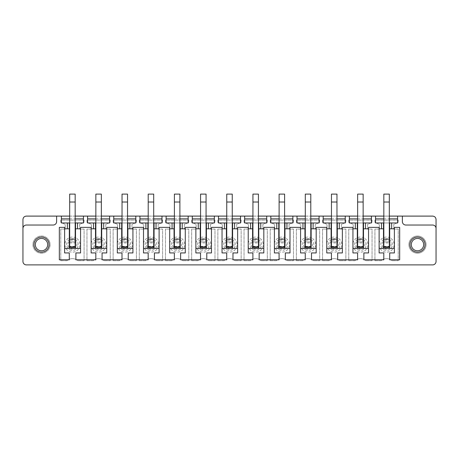 <?xml version="1.0" encoding="UTF-8"?>
<svg xmlns="http://www.w3.org/2000/svg" width="459" height="459" viewBox="0 0 459 459"><rect width="100%" height="100%" fill="white"/><g stroke="black" fill="none" stroke-linecap="round" stroke-linejoin="round"><path stroke-width="0.34" stroke-dasharray="2.29 1.72" d="M432.613 216.103A3.437 3.437 0 0 1 436.05 219.534L436.05 261.452A3.437 3.437 0 0 1 432.613 264.889L26.387 264.889A3.437 3.437 0 0 1 22.95 261.452L22.95 219.534A3.437 3.437 0 0 1 26.387 216.103L432.613 216.103M49.038 240.499A8.589 8.589 0 0 1 45.619 252.152A8.589 8.589 0 0 1 33.966 248.732A8.589 8.589 0 0 1 37.386 237.079A8.589 8.589 0 0 1 49.038 240.499A8.589 8.589 0 0 0 37.386 237.079A8.589 8.589 0 0 0 33.966 248.732A8.589 8.589 0 0 0 45.619 252.152A8.589 8.589 0 0 0 49.038 240.499M425.034 248.732A8.589 8.589 0 0 1 413.381 252.152A8.589 8.589 0 0 1 409.962 240.499A8.589 8.589 0 0 1 421.614 237.079A8.589 8.589 0 0 1 425.034 248.732A8.589 8.589 0 0 1 413.381 252.152A8.589 8.589 0 0 1 409.962 240.499A8.589 8.589 0 0 1 421.614 237.079A8.589 8.589 0 0 1 425.034 248.732M381.125 260.695A8.245 8.245 0 0 1 392.032 260.695A8.245 8.245 0 0 0 381.125 260.695L374.928 260.695L374.928 229.087L379.398 229.087L379.398 224.434L374.928 222.357L374.928 220.154L398.223 220.154L398.223 222.357L393.759 224.434L393.759 229.087L398.223 229.087L398.223 260.695L392.032 260.695L398.223 260.695L398.223 229.087L393.759 229.087L393.759 224.434L398.223 222.357L398.223 220.154L374.928 220.154L374.928 222.357L379.398 224.434L379.398 229.087L374.928 229.087L374.928 260.695L381.125 260.695M354.945 260.695A8.245 8.245 0 0 1 365.852 260.695A8.245 8.245 0 0 0 354.945 260.695L348.748 260.695L348.748 229.087L353.218 229.087L353.218 224.434L348.748 222.357L348.748 220.154L372.042 220.154L372.042 222.357L367.579 224.434L367.579 229.087L372.042 229.087L372.042 260.695L365.852 260.695L372.042 260.695L372.042 229.087L367.579 229.087L367.579 224.434L372.042 222.357L372.042 220.154L348.748 220.154L348.748 222.357L353.218 224.434L353.218 229.087L348.748 229.087L348.748 260.695L354.945 260.695M328.764 260.695A8.245 8.245 0 0 1 339.671 260.695A8.245 8.245 0 0 0 328.764 260.695L322.574 260.695L322.574 229.087L327.037 229.087L327.037 224.434L322.574 222.357L322.574 220.154L345.862 220.154L345.862 222.357L341.398 224.434L341.398 229.087L345.862 229.087L345.862 260.695L339.671 260.695L345.862 260.695L345.862 229.087L341.398 229.087L341.398 224.434L345.862 222.357L345.862 220.154L322.574 220.154L322.574 222.357L327.037 224.434L327.037 229.087L322.574 229.087L322.574 260.695L328.764 260.695M302.584 260.695A8.245 8.245 0 0 1 313.491 260.695A8.245 8.245 0 0 0 302.584 260.695L296.394 260.695L296.394 229.087L300.857 229.087L300.857 224.434L296.394 222.357L296.394 220.154L319.688 220.154L319.688 222.357L315.218 224.434L315.218 229.087L319.688 229.087L319.688 260.695L313.491 260.695L319.688 260.695L319.688 229.087L315.218 229.087L315.218 224.434L319.688 222.357L319.688 220.154L296.394 220.154L296.394 222.357L300.857 224.434L300.857 229.087L296.394 229.087L296.394 260.695L302.584 260.695M276.404 260.695A8.245 8.245 0 0 1 287.311 260.695A8.245 8.245 0 0 0 276.404 260.695L270.213 260.695L270.213 229.087L274.677 229.087L274.677 224.434L270.213 222.357L270.213 220.154L293.508 220.154L293.508 222.357L289.038 224.434L289.038 229.087L293.508 229.087L293.508 260.695L287.311 260.695L293.508 260.695L293.508 229.087L289.038 229.087L289.038 224.434L293.508 222.357L293.508 220.154L270.213 220.154L270.213 222.357L274.677 224.434L274.677 229.087L270.213 229.087L270.213 260.695L276.404 260.695M250.224 260.695A8.245 8.245 0 0 1 261.131 260.695A8.245 8.245 0 0 0 250.224 260.695L244.033 260.695L244.033 229.087L248.497 229.087L248.497 224.434L244.033 222.357L244.033 220.154L267.327 220.154L267.327 222.357L262.858 224.434L262.858 229.087L267.327 229.087L267.327 260.695L261.131 260.695L267.327 260.695L267.327 229.087L262.858 229.087L262.858 224.434L267.327 222.357L267.327 220.154L244.033 220.154L244.033 222.357L248.497 224.434L248.497 229.087L244.033 229.087L244.033 260.695L250.224 260.695M224.044 260.695A8.245 8.245 0 0 1 234.956 260.695A8.245 8.245 0 0 0 224.044 260.695L217.853 260.695L217.853 229.087L222.322 229.087L222.322 224.434L217.853 222.357L217.853 220.154L241.147 220.154L241.147 222.357L236.678 224.434L236.678 229.087L241.147 229.087L241.147 260.695L234.956 260.695L241.147 260.695L241.147 229.087L236.678 229.087L236.678 224.434L241.147 222.357L241.147 220.154L217.853 220.154L217.853 222.357L222.322 224.434L222.322 229.087L217.853 229.087L217.853 260.695L224.044 260.695M197.869 260.695A8.245 8.245 0 0 1 208.776 260.695A8.245 8.245 0 0 0 197.869 260.695L191.673 260.695L191.673 229.087L196.142 229.087L196.142 224.434L191.673 222.357L191.673 220.154L214.967 220.154L214.967 222.357L210.503 224.434L210.503 229.087L214.967 229.087L214.967 260.695L208.776 260.695L214.967 260.695L214.967 229.087L210.503 229.087L210.503 224.434L214.967 222.357L214.967 220.154L191.673 220.154L191.673 222.357L196.142 224.434L196.142 229.087L191.673 229.087L191.673 260.695L197.869 260.695M171.689 260.695A8.245 8.245 0 0 1 182.596 260.695A8.245 8.245 0 0 0 171.689 260.695L165.492 260.695L165.492 229.087L169.962 229.087L169.962 224.434L165.492 222.357L165.492 220.154L188.787 220.154L188.787 222.357L184.323 224.434L184.323 229.087L188.787 229.087L188.787 260.695L182.596 260.695L188.787 260.695L188.787 229.087L184.323 229.087L184.323 224.434L188.787 222.357L188.787 220.154L165.492 220.154L165.492 222.357L169.962 224.434L169.962 229.087L165.492 229.087L165.492 260.695L171.689 260.695M145.509 260.695A8.245 8.245 0 0 1 156.416 260.695A8.245 8.245 0 0 0 145.509 260.695L139.312 260.695L139.312 229.087L143.782 229.087L143.782 224.434L139.312 222.357L139.312 220.154L162.606 220.154L162.606 222.357L158.143 224.434L158.143 229.087L162.606 229.087L162.606 260.695L156.416 260.695L162.606 260.695L162.606 229.087L158.143 229.087L158.143 224.434L162.606 222.357L162.606 220.154L139.312 220.154L139.312 222.357L143.782 224.434L143.782 229.087L139.312 229.087L139.312 260.695L145.509 260.695M119.329 260.695A8.245 8.245 0 0 1 130.236 260.695A8.245 8.245 0 0 0 119.329 260.695L113.138 260.695L113.138 229.087L117.602 229.087L117.602 224.434L113.138 222.357L113.138 220.154L136.426 220.154L136.426 222.357L131.963 224.434L131.963 229.087L136.426 229.087L136.426 260.695L130.236 260.695L136.426 260.695L136.426 229.087L131.963 229.087L131.963 224.434L136.426 222.357L136.426 220.154L113.138 220.154L113.138 222.357L117.602 224.434L117.602 229.087L113.138 229.087L113.138 260.695L119.329 260.695M93.148 260.695A8.245 8.245 0 0 1 104.055 260.695A8.245 8.245 0 0 0 93.148 260.695L86.958 260.695L86.958 229.087L91.421 229.087L91.421 224.434L86.958 222.357L86.958 220.154L110.252 220.154L110.252 222.357L105.782 224.434L105.782 229.087L110.252 229.087L110.252 260.695L104.055 260.695L110.252 260.695L110.252 229.087L105.782 229.087L105.782 224.434L110.252 222.357L110.252 220.154L86.958 220.154L86.958 222.357L91.421 224.434L91.421 229.087L86.958 229.087L86.958 260.695L93.148 260.695M66.968 260.695A8.245 8.245 0 0 1 77.875 260.695A8.245 8.245 0 0 0 66.968 260.695L60.777 260.695L60.777 229.087L65.241 229.087L65.241 224.434L60.777 222.357L60.777 220.154L84.072 220.154L84.072 222.357L79.602 224.434L79.602 229.087L84.072 229.087L84.072 260.695L77.875 260.695L84.072 260.695L84.072 229.087L79.602 229.087L79.602 224.434L84.072 222.357L84.072 220.154L60.777 220.154L60.777 222.357L65.241 224.434L65.241 229.087L60.777 229.087L60.777 260.695L66.968 260.695M95.856 216.103L101.353 216.103M122.031 216.103L127.533 216.103M148.211 216.103L153.708 216.103M174.391 216.103L179.888 216.103M200.572 216.103L206.068 216.103M226.752 216.103L232.248 216.103M252.932 216.103L258.428 216.103M279.112 216.103L284.609 216.103M305.292 216.103L310.789 216.103M331.467 216.103L336.969 216.103M357.647 216.103L363.144 216.103M383.827 216.103L389.324 216.103M69.676 216.103L75.173 216.103M56.618 216.103L56.618 221.594A3.437 3.437 0 0 1 53.181 225.03L26.387 225.03A3.437 3.437 0 0 0 22.95 228.404M402.382 216.103L402.382 221.594A3.437 3.437 0 0 0 405.819 225.03L432.613 225.03A3.437 3.437 0 0 1 436.05 228.404M80.566 252.932L75.896 252.932L75.896 259.8L95.822 259.8L95.822 252.932L91.146 252.932L91.146 227.371L80.566 227.371L80.566 252.932M75.517 222.971L75.517 248.462L80.566 248.462M69.676 222.971L75.173 222.971M69.332 222.971L69.332 248.462L64.621 248.462M83.452 216.103L83.452 222.971L61.397 222.971L61.397 216.103M69.676 218.851L75.173 218.851M76.045 237.986A7.556 7.556 0 0 0 65.792 240.992A7.556 7.556 0 0 0 68.798 251.251A7.556 7.556 0 0 0 79.057 248.239A7.556 7.556 0 0 0 76.045 237.986M101.697 222.971L101.697 248.462L95.512 248.462L95.512 222.971M95.856 222.971L101.353 222.971M95.856 242.897L95.856 241.87L101.353 241.87L95.856 241.87L95.856 247.367L95.856 242.897L101.353 242.897L101.353 241.87L95.856 241.87L101.353 241.87L101.353 246.896M95.856 246.334L101.353 246.334L101.353 247.367L95.856 247.367L101.353 247.367L101.353 202.017L95.856 202.017L95.856 246.896M109.632 216.103L109.632 222.971L87.571 222.971L87.571 216.103M95.856 218.851L101.353 218.851M102.225 237.986A7.556 7.556 0 0 0 91.972 240.992A7.556 7.556 0 0 0 94.979 251.251A7.556 7.556 0 0 0 105.237 248.239A7.556 7.556 0 0 0 102.225 237.986M127.877 222.971L127.877 248.462L121.692 248.462L121.692 222.971M122.031 222.971L127.533 222.971M122.031 242.897L122.031 241.87L127.533 241.87L122.031 241.87L122.031 247.367L122.031 242.897L127.533 242.897L127.533 241.87L122.031 241.87L127.533 241.87L127.533 246.896M122.031 246.334L127.533 246.334L127.533 247.367L122.031 247.367L127.533 247.367L127.533 202.017L122.031 202.017L122.031 246.896M135.812 216.103L135.812 222.971L113.752 222.971L113.752 216.103M122.031 218.851L127.533 218.851M128.405 237.986A7.556 7.556 0 0 0 118.147 240.992A7.556 7.556 0 0 0 121.159 251.251A7.556 7.556 0 0 0 131.417 248.239A7.556 7.556 0 0 0 128.405 237.986M154.058 222.971L154.058 248.462L147.873 248.462L147.873 222.971M148.211 222.971L153.708 222.971M148.211 242.897L148.211 241.87L153.708 241.87L148.211 241.87L148.211 247.367L148.211 242.897L153.708 242.897L153.708 241.87L148.211 241.87L153.708 241.87L153.708 246.896M148.211 246.334L153.708 246.334L153.708 247.367L148.211 247.367L153.708 247.367L153.708 202.017L148.211 202.017L148.211 246.896M161.993 216.103L161.993 222.971L139.932 222.971L139.932 216.103M148.211 218.851L153.708 218.851M154.585 237.986A7.556 7.556 0 0 0 144.327 240.992A7.556 7.556 0 0 0 147.339 251.251A7.556 7.556 0 0 0 157.592 248.239A7.556 7.556 0 0 0 154.585 237.986M180.238 222.971L180.238 248.462L174.053 248.462L174.053 222.971M174.391 222.971L179.888 222.971M174.391 242.897L174.391 241.87L179.888 241.87L174.391 241.87L174.391 247.367L174.391 242.897L179.888 242.897L179.888 241.87L174.391 241.87L179.888 241.87L179.888 246.896M174.391 246.334L179.888 246.334L179.888 247.367L174.391 247.367L179.888 247.367L179.888 202.017L174.391 202.017L174.391 246.896M188.167 216.103L188.167 222.971L166.112 222.971L166.112 216.103M174.391 218.851L179.888 218.851M180.766 237.986A7.556 7.556 0 0 0 170.507 240.992A7.556 7.556 0 0 0 173.519 251.251A7.556 7.556 0 0 0 183.772 248.239A7.556 7.556 0 0 0 180.766 237.986M206.412 222.971L206.412 248.462L200.233 248.462L200.233 222.971M200.572 222.971L206.068 222.971M200.572 242.897L200.572 241.87L206.068 241.87L200.572 241.87L200.572 247.367L200.572 242.897L206.068 242.897L206.068 241.87L200.572 241.87L206.068 241.87L206.068 246.896M200.572 246.334L206.068 246.334L206.068 247.367L200.572 247.367L206.068 247.367L206.068 202.017L200.572 202.017L200.572 246.896M214.347 216.103L214.347 222.971L192.292 222.971L192.292 216.103M200.572 218.851L206.068 218.851M206.946 237.986A7.556 7.556 0 0 0 196.687 240.992A7.556 7.556 0 0 0 199.699 251.251A7.556 7.556 0 0 0 209.952 248.239A7.556 7.556 0 0 0 206.946 237.986M232.593 222.971L232.593 248.462L226.407 248.462L226.407 222.971M226.752 222.971L232.248 222.971M226.752 242.897L226.752 241.87L232.248 241.87L226.752 241.87L226.752 247.367L226.752 242.897L232.248 242.897L232.248 241.87L226.752 241.87L232.248 241.87L232.248 246.896M226.752 246.334L232.248 246.334L232.248 247.367L226.752 247.367L232.248 247.367L232.248 202.017L226.752 202.017L226.752 246.896M240.527 216.103L240.527 222.971L218.473 222.971L218.473 216.103M226.752 218.851L232.248 218.851M233.126 237.986A7.556 7.556 0 0 0 222.867 240.992A7.556 7.556 0 0 0 225.874 251.251A7.556 7.556 0 0 0 236.133 248.239A7.556 7.556 0 0 0 233.126 237.986M258.773 222.971L258.773 248.462L252.588 248.462L252.588 222.971M252.932 222.971L258.428 222.971M252.932 242.897L252.932 241.87L258.428 241.87L252.932 241.87L252.932 247.367L252.932 242.897L258.428 242.897L258.428 241.87L252.932 241.87L258.428 241.87L258.428 246.896M252.932 246.334L258.428 246.334L258.428 247.367L252.932 247.367L258.428 247.367L258.428 202.017L252.932 202.017L252.932 246.896M266.708 216.103L266.708 222.971L244.653 222.971L244.653 216.103M252.932 218.851L258.428 218.851M259.301 237.986A7.556 7.556 0 0 0 249.048 240.992A7.556 7.556 0 0 0 252.054 251.251A7.556 7.556 0 0 0 262.313 248.239A7.556 7.556 0 0 0 259.301 237.986M284.953 222.971L284.953 248.462L278.768 248.462L278.768 222.971M279.112 222.971L284.609 222.971M279.112 242.897L279.112 241.87L284.609 241.87L279.112 241.87L279.112 247.367L279.112 242.897L284.609 242.897L284.609 241.87L279.112 241.87L284.609 241.87L284.609 246.896M279.112 246.334L284.609 246.334L284.609 247.367L279.112 247.367L284.609 247.367L284.609 202.017L279.112 202.017L279.112 246.896M292.888 216.103L292.888 222.971L270.833 222.971L270.833 216.103M279.112 218.851L284.609 218.851M285.481 237.986A7.556 7.556 0 0 0 275.228 240.992A7.556 7.556 0 0 0 278.234 251.251A7.556 7.556 0 0 0 288.493 248.239A7.556 7.556 0 0 0 285.481 237.986M311.133 222.971L311.133 248.462L304.948 248.462L304.948 222.971M305.292 222.971L310.789 222.971M305.292 242.897L305.292 241.87L310.789 241.87L305.292 241.87L305.292 247.367L305.292 242.897L310.789 242.897L310.789 241.87L305.292 241.87L310.789 241.87L310.789 246.896M305.292 246.334L310.789 246.334L310.789 247.367L305.292 247.367L310.789 247.367L310.789 202.017L305.292 202.017L305.292 246.896M319.068 216.103L319.068 222.971L297.007 222.971L297.007 216.103M305.292 218.851L310.789 218.851M311.661 237.986A7.556 7.556 0 0 0 301.408 240.992A7.556 7.556 0 0 0 304.415 251.251A7.556 7.556 0 0 0 314.673 248.239A7.556 7.556 0 0 0 311.661 237.986M337.313 222.971L337.313 248.462L331.128 248.462L331.128 222.971M331.467 222.971L336.969 222.971M331.467 242.897L331.467 241.87L336.969 241.87L331.467 241.87L331.467 247.367L331.467 242.897L336.969 242.897L336.969 241.87L331.467 241.87L336.969 241.87L336.969 246.896M331.467 246.334L336.969 246.334L336.969 247.367L331.467 247.367L336.969 247.367L336.969 202.017L331.467 202.017L331.467 246.896M345.248 216.103L345.248 222.971L323.188 222.971L323.188 216.103M331.467 218.851L336.969 218.851M337.841 237.986A7.556 7.556 0 0 0 327.583 240.992A7.556 7.556 0 0 0 330.595 251.251A7.556 7.556 0 0 0 340.853 248.239A7.556 7.556 0 0 0 337.841 237.986M363.494 222.971L363.494 248.462L357.309 248.462L357.309 222.971M357.647 222.971L363.144 222.971M357.647 242.897L357.647 241.87L363.144 241.87L357.647 241.87L357.647 247.367L357.647 242.897L363.144 242.897L363.144 241.87L357.647 241.87L363.144 241.87L363.144 246.896M357.647 246.334L363.144 246.334L363.144 247.367L357.647 247.367L363.144 247.367L363.144 202.017L357.647 202.017L357.647 246.896M371.429 216.103L371.429 222.971L349.368 222.971L349.368 216.103M357.647 218.851L363.144 218.851M364.021 237.986A7.556 7.556 0 0 0 353.763 240.992A7.556 7.556 0 0 0 356.775 251.251A7.556 7.556 0 0 0 367.028 248.239A7.556 7.556 0 0 0 364.021 237.986M389.674 222.971L389.674 248.462L383.489 248.462L383.489 222.971M383.827 222.971L389.324 222.971M383.827 242.897L383.827 241.87L389.324 241.87L383.827 241.87L383.827 247.367L383.827 242.897L389.324 242.897L389.324 241.87L383.827 241.87L389.324 241.87L389.324 246.896M383.827 246.334L389.324 246.334L389.324 247.367L383.827 247.367L389.324 247.367L389.324 202.017L383.827 202.017L383.827 246.896M397.603 216.103L397.603 222.971L375.548 222.971L375.548 216.103M383.827 218.851L389.324 218.851M390.202 237.986A7.556 7.556 0 0 0 379.943 240.992A7.556 7.556 0 0 0 382.955 251.251A7.556 7.556 0 0 0 393.208 248.239A7.556 7.556 0 0 0 390.202 237.986M106.746 252.932L102.07 252.932L102.07 259.8L121.996 259.8L121.996 252.932L117.326 252.932L117.326 227.371L106.746 227.371L106.746 252.932M132.926 252.932L128.25 252.932L128.25 259.8L148.177 259.8L148.177 252.932L143.506 252.932L143.506 227.371L132.926 227.371L132.926 252.932M159.107 227.371L159.107 252.932L154.431 252.932L154.431 259.8L174.357 259.8L174.357 252.932L169.687 252.932L169.687 227.371M185.281 227.371L185.281 252.932L180.611 252.932L180.611 259.8L200.537 259.8L200.537 252.932L195.867 252.932L195.867 227.371M211.461 227.371L211.461 252.932L206.791 252.932L206.791 259.8L226.717 259.8L226.717 252.932L222.047 252.932L222.047 227.371M237.642 227.371L237.642 252.932L232.971 252.932L232.971 259.8L252.898 259.8L252.898 252.932L248.221 252.932L248.221 227.371M263.822 227.371L263.822 252.932L259.151 252.932L259.151 259.8L279.078 259.8L279.078 252.932L274.402 252.932L274.402 227.371M290.002 227.371L290.002 252.932L285.332 252.932L285.332 259.8L305.258 259.8L305.258 252.932L300.582 252.932L300.582 227.371M316.182 227.371L316.182 252.932L311.506 252.932L311.506 259.8L331.432 259.8L331.432 252.932L326.762 252.932L326.762 227.371M342.362 227.371L342.362 252.932L337.686 252.932L337.686 259.8L357.613 259.8L357.613 252.932L352.942 252.932L352.942 227.371M368.543 227.371L368.543 252.932L363.867 252.932L363.867 259.8L383.793 259.8L383.793 252.932L379.123 252.932L379.123 227.371M46.927 241.652A6.185 6.185 0 0 0 38.539 239.191A6.185 6.185 0 0 0 36.077 247.579A6.185 6.185 0 0 0 44.466 250.046A6.185 6.185 0 0 0 46.927 241.652M412.073 241.652A6.185 6.185 0 0 0 414.534 250.046A6.185 6.185 0 0 0 422.923 247.579A6.185 6.185 0 0 0 420.461 239.191A6.185 6.185 0 0 0 412.073 241.652M363.494 228.811L368.543 228.811M363.494 248.462L368.543 248.462M352.942 248.462L357.309 248.462M352.942 228.811L357.309 228.811M75.517 228.811L80.566 228.811M337.313 228.811L342.362 228.811M337.313 248.462L342.362 248.462M127.877 228.811L132.926 228.811M127.877 248.462L132.926 248.462M326.762 228.811L331.128 228.811M326.762 248.462L331.128 248.462M143.506 228.811L147.873 228.811M143.506 248.462L147.873 248.462M311.133 228.811L316.182 228.811M311.133 248.462L316.182 248.462M389.674 228.811L394.379 228.811M389.674 248.462L394.379 248.462M300.582 228.811L304.948 228.811M300.582 248.462L304.948 248.462M284.953 228.811L290.002 228.811M284.953 248.462L290.002 248.462M274.402 228.811L278.768 228.811M274.402 248.462L278.768 248.462M154.058 248.462L159.107 248.462M154.058 228.811L159.107 228.811M258.773 228.811L263.822 228.811M258.773 248.462L263.822 248.462M101.697 228.811L106.746 228.811M101.697 248.462L106.746 248.462M248.221 228.811L252.588 228.811M248.221 248.462L252.588 248.462M232.593 228.811L237.642 228.811M232.593 248.462L237.642 248.462M117.326 228.811L121.692 228.811M117.326 248.462L121.692 248.462M222.047 228.811L226.407 228.811M222.047 248.462L226.407 248.462M379.123 228.811L383.489 228.811M379.123 248.462L383.489 248.462M206.412 228.811L211.461 228.811M206.412 248.462L211.461 248.462M169.687 228.811L174.053 228.811M169.687 248.462L174.053 248.462M195.867 228.811L200.233 228.811M195.867 248.462L200.233 248.462M91.146 228.811L95.512 228.811M91.146 248.462L95.512 248.462M180.238 228.811L185.281 228.811M180.238 248.462L185.281 248.462M64.621 228.811L69.332 228.811M75.517 248.462L69.332 248.462M69.298 259.8L69.298 252.932L64.621 252.932L64.621 227.371L59.331 227.371L59.331 259.8L69.298 259.8M75.173 247.367L69.676 247.367L75.173 247.367L75.173 241.87L75.173 247.367M69.676 246.334L69.676 241.87L75.173 241.87L69.676 241.87L75.173 241.87L69.676 241.87L69.676 247.367L69.676 246.334L75.173 246.334M75.173 246.896L75.173 202.017L69.676 202.017L69.676 246.896M389.702 259.8L389.702 252.932L394.379 252.932L394.379 227.371L399.669 227.371L399.669 259.8L389.702 259.8M69.676 242.897L75.173 242.897M69.676 202.017L69.676 194.111L75.173 194.111L75.173 202.017M101.353 246.334L101.353 242.897M95.856 202.017L95.856 194.111L101.353 194.111L101.353 202.017M127.533 246.334L127.533 242.897M122.031 202.017L122.031 194.111L127.533 194.111L127.533 202.017M153.708 246.334L153.708 242.897M148.211 202.017L148.211 194.111L153.708 194.111L153.708 202.017M179.888 246.334L179.888 242.897M174.391 202.017L174.391 194.111L179.888 194.111L179.888 202.017M206.068 246.334L206.068 242.897M200.572 202.017L200.572 194.111L206.068 194.111L206.068 202.017M232.248 246.334L232.248 242.897M226.752 202.017L226.752 194.111L232.248 194.111L232.248 202.017M258.428 246.334L258.428 242.897M252.932 202.017L252.932 194.111L258.428 194.111L258.428 202.017M284.609 246.334L284.609 242.897M279.112 202.017L279.112 194.111L284.609 194.111L284.609 202.017M310.789 246.334L310.789 242.897M305.292 202.017L305.292 194.111L310.789 194.111L310.789 202.017M336.969 246.334L336.969 242.897M331.467 202.017L331.467 194.111L336.969 194.111L336.969 202.017M363.144 246.334L363.144 242.897M357.647 202.017L357.647 194.111L363.144 194.111L363.144 202.017M389.324 246.334L389.324 242.897M383.827 202.017L383.827 194.111L389.324 194.111L389.324 202.017M69.63 249.725A5.818 5.818 0 0 0 77.531 247.407A5.818 5.818 0 0 0 75.213 239.506A5.818 5.818 0 0 0 67.312 241.824A5.818 5.818 0 0 0 69.63 249.725M74.593 240.648A4.527 4.527 0 0 1 76.395 246.787A4.527 4.527 0 0 1 70.256 248.589A4.527 4.527 0 0 1 68.454 242.45A4.527 4.527 0 0 1 74.593 240.648M95.811 249.725A5.818 5.818 0 0 0 103.711 247.407A5.818 5.818 0 0 0 101.393 239.506A5.818 5.818 0 0 0 93.493 241.824A5.818 5.818 0 0 0 95.811 249.725M100.773 240.648A4.527 4.527 0 0 1 102.575 246.787A4.527 4.527 0 0 1 96.436 248.589A4.527 4.527 0 0 1 94.634 242.45A4.527 4.527 0 0 1 100.773 240.648M121.991 249.725A5.818 5.818 0 0 0 129.891 247.407A5.818 5.818 0 0 0 127.573 239.506A5.818 5.818 0 0 0 119.673 241.824A5.818 5.818 0 0 0 121.991 249.725M126.954 240.648A4.527 4.527 0 0 1 128.755 246.787A4.527 4.527 0 0 1 122.61 248.589A4.527 4.527 0 0 1 120.809 242.45A4.527 4.527 0 0 1 126.954 240.648M148.171 249.725A5.818 5.818 0 0 0 156.071 247.407A5.818 5.818 0 0 0 153.754 239.506A5.818 5.818 0 0 0 145.853 241.824A5.818 5.818 0 0 0 148.171 249.725M153.128 240.648A4.527 4.527 0 0 1 154.93 246.787A4.527 4.527 0 0 1 148.791 248.589A4.527 4.527 0 0 1 146.989 242.45A4.527 4.527 0 0 1 153.128 240.648M174.351 249.725A5.818 5.818 0 0 0 182.252 247.407A5.818 5.818 0 0 0 179.934 239.506A5.818 5.818 0 0 0 172.033 241.824A5.818 5.818 0 0 0 174.351 249.725M179.308 240.648A4.527 4.527 0 0 1 181.11 246.787A4.527 4.527 0 0 1 174.971 248.589A4.527 4.527 0 0 1 173.169 242.45A4.527 4.527 0 0 1 179.308 240.648M200.531 249.725A5.818 5.818 0 0 0 208.426 247.407A5.818 5.818 0 0 0 206.108 239.506A5.818 5.818 0 0 0 198.213 241.824A5.818 5.818 0 0 0 200.531 249.725M205.489 240.648A4.527 4.527 0 0 1 207.29 246.787A4.527 4.527 0 0 1 201.151 248.589A4.527 4.527 0 0 1 199.349 242.45A4.527 4.527 0 0 1 205.489 240.648M226.712 249.725A5.818 5.818 0 0 0 234.606 247.407A5.818 5.818 0 0 0 232.288 239.506A5.818 5.818 0 0 0 224.394 241.824A5.818 5.818 0 0 0 226.712 249.725M231.669 240.648A4.527 4.527 0 0 1 233.47 246.787A4.527 4.527 0 0 1 227.331 248.589A4.527 4.527 0 0 1 225.53 242.45A4.527 4.527 0 0 1 231.669 240.648M252.892 249.725A5.818 5.818 0 0 0 260.787 247.407A5.818 5.818 0 0 0 258.469 239.506A5.818 5.818 0 0 0 250.574 241.824A5.818 5.818 0 0 0 252.892 249.725M257.849 240.648A4.527 4.527 0 0 1 259.651 246.787A4.527 4.527 0 0 1 253.511 248.589A4.527 4.527 0 0 1 251.71 242.45A4.527 4.527 0 0 1 257.849 240.648M279.066 249.725A5.818 5.818 0 0 0 286.967 247.407A5.818 5.818 0 0 0 284.649 239.506A5.818 5.818 0 0 0 276.748 241.824A5.818 5.818 0 0 0 279.066 249.725M284.029 240.648A4.527 4.527 0 0 1 285.831 246.787A4.527 4.527 0 0 1 279.692 248.589A4.527 4.527 0 0 1 277.89 242.45A4.527 4.527 0 0 1 284.029 240.648M305.246 249.725A5.818 5.818 0 0 0 313.147 247.407A5.818 5.818 0 0 0 310.829 239.506A5.818 5.818 0 0 0 302.929 241.824A5.818 5.818 0 0 0 305.246 249.725M310.209 240.648A4.527 4.527 0 0 1 312.011 246.787A4.527 4.527 0 0 1 305.872 248.589A4.527 4.527 0 0 1 304.07 242.45A4.527 4.527 0 0 1 310.209 240.648M331.427 249.725A5.818 5.818 0 0 0 339.327 247.407A5.818 5.818 0 0 0 337.009 239.506A5.818 5.818 0 0 0 329.109 241.824A5.818 5.818 0 0 0 331.427 249.725M336.39 240.648A4.527 4.527 0 0 1 338.191 246.787A4.527 4.527 0 0 1 332.046 248.589A4.527 4.527 0 0 1 330.245 242.45A4.527 4.527 0 0 1 336.39 240.648M357.607 249.725A5.818 5.818 0 0 0 365.507 247.407A5.818 5.818 0 0 0 363.189 239.506A5.818 5.818 0 0 0 355.289 241.824A5.818 5.818 0 0 0 357.607 249.725M362.564 240.648A4.527 4.527 0 0 1 364.366 246.787A4.527 4.527 0 0 1 358.227 248.589A4.527 4.527 0 0 1 356.425 242.45A4.527 4.527 0 0 1 362.564 240.648M383.787 249.725A5.818 5.818 0 0 0 391.688 247.407A5.818 5.818 0 0 0 389.37 239.506A5.818 5.818 0 0 0 381.469 241.824A5.818 5.818 0 0 0 383.787 249.725M388.744 240.648A4.527 4.527 0 0 1 390.546 246.787A4.527 4.527 0 0 1 384.407 248.589A4.527 4.527 0 0 1 382.605 242.45A4.527 4.527 0 0 1 388.744 240.648"/><path stroke-width="0.69" d="M22.95 228.404L22.95 219.534C23.151 217.451 24.298 216.304 26.387 216.103L56.618 216.103L56.618 221.594A3.437 3.437 0 0 1 53.181 225.03L26.387 225.03A3.437 3.437 0 0 0 22.95 228.404L22.95 261.452A3.437 3.437 0 0 0 26.387 264.889L432.613 264.889A3.437 3.437 0 0 0 436.05 261.452L436.05 219.534C435.849 217.451 434.702 216.304 432.613 216.103L402.382 216.103L402.382 221.594A3.437 3.437 0 0 0 405.819 225.03L432.613 225.03A3.437 3.437 0 0 1 436.05 228.404M75.173 216.103L95.856 216.103M101.353 216.103L122.031 216.103M127.533 216.103L148.211 216.103M153.708 216.103L174.391 216.103M179.888 216.103L200.572 216.103M206.068 216.103L226.752 216.103M232.248 216.103L252.932 216.103M258.428 216.103L279.112 216.103M284.609 216.103L305.292 216.103M310.789 216.103L331.467 216.103M336.969 216.103L357.647 216.103M363.144 216.103L383.827 216.103M389.324 216.103L402.382 216.103M56.618 216.103L69.676 216.103M80.566 252.932L75.896 252.932L75.896 259.8L95.822 259.8L95.822 252.932L91.146 252.932L91.146 227.371L80.566 227.371L80.566 252.932M75.173 222.971L75.517 222.971L75.517 228.811L80.566 228.811M75.517 222.971L77.502 222.971L77.502 228.811M61.397 216.103L61.397 222.971L67.347 222.971L67.347 228.811L69.332 228.811L69.332 222.971L69.676 222.971M67.347 222.971L69.332 222.971M77.502 222.971L83.452 222.971L83.452 216.103M61.397 218.851L69.676 218.851M75.173 218.851L83.452 218.851M101.353 222.971L101.697 222.971L101.697 228.811L106.746 228.811L106.746 227.371L117.326 227.371L117.326 228.811L121.692 228.811L121.692 222.971L122.031 222.971M101.697 222.971L103.682 222.971L103.682 228.811M87.571 216.103L87.571 222.971L93.527 222.971L93.527 228.811L95.512 228.811L95.512 222.971L95.856 222.971M93.527 222.971L95.512 222.971M101.353 246.896L101.353 247.367L95.856 247.367L101.353 247.367L101.353 246.896L95.856 246.896L95.856 247.367L95.856 239.122L101.353 239.122L101.353 246.896M103.682 222.971L109.632 222.971L109.632 216.103M87.571 218.851L95.856 218.851M101.353 218.851L109.632 218.851M127.533 222.971L127.877 222.971L127.877 228.811L132.926 228.811L132.926 227.371L143.506 227.371L143.506 228.811L147.873 228.811L147.873 222.971L148.211 222.971M127.877 222.971L129.863 222.971L129.863 228.811M113.752 216.103L113.752 222.971L121.692 222.971M119.707 222.971L119.707 228.811M127.533 246.896L127.533 247.367L122.031 247.367L127.533 247.367L127.533 246.896L122.031 246.896L122.031 247.367L122.031 239.122L127.533 239.122L127.533 246.896M129.863 222.971L135.812 222.971L135.812 216.103M113.752 218.851L122.031 218.851M127.533 218.851L135.812 218.851M153.708 222.971L154.058 222.971L154.058 228.811L159.107 228.811L159.107 227.371L169.687 227.371L159.107 227.371M154.058 222.971L156.037 222.971L156.037 228.811M139.932 216.103L139.932 222.971L147.873 222.971M145.887 222.971L145.887 228.811M153.708 246.896L153.708 247.367L148.211 247.367L153.708 247.367L153.708 246.896L148.211 246.896L148.211 247.367L148.211 239.122L153.708 239.122L153.708 246.896M156.037 222.971L161.993 222.971L161.993 216.103M139.932 218.851L148.211 218.851M153.708 218.851L161.993 218.851M179.888 222.971L180.238 222.971L180.238 228.811L185.281 228.811L185.281 227.371L195.867 227.371L185.281 227.371M180.238 222.971L182.217 222.971L182.217 228.811M166.112 216.103L166.112 222.971L172.068 222.971L172.068 228.811L174.053 228.811L174.053 222.971L174.391 222.971M172.068 222.971L174.053 222.971M179.888 246.896L179.888 247.367L174.391 247.367L179.888 247.367L179.888 246.896L174.391 246.896L174.391 247.367L174.391 239.122L179.888 239.122L179.888 246.896M182.217 222.971L188.167 222.971L188.167 216.103M166.112 218.851L174.391 218.851M179.888 218.851L188.167 218.851M206.068 222.971L206.412 222.971L206.412 228.811L211.461 228.811L211.461 227.371L222.047 227.371L211.461 227.371M206.412 222.971L208.397 222.971L208.397 228.811M192.292 216.103L192.292 222.971L198.248 222.971L198.248 228.811L200.233 228.811L200.233 222.971L200.572 222.971M198.248 222.971L200.233 222.971M206.068 246.896L206.068 247.367L200.572 247.367L206.068 247.367L206.068 246.896L200.572 246.896L200.572 247.367L200.572 239.122L206.068 239.122L206.068 246.896M208.397 222.971L214.347 222.971L214.347 216.103M192.292 218.851L200.572 218.851M206.068 218.851L214.347 218.851M232.248 222.971L232.593 222.971L232.593 228.811L237.642 228.811L237.642 227.371L248.221 227.371L237.642 227.371M232.593 222.971L234.578 222.971L234.578 228.811M218.473 216.103L218.473 222.971L224.428 222.971L224.428 228.811L226.407 228.811L226.407 222.971L226.752 222.971M224.428 222.971L226.407 222.971M232.248 246.896L232.248 247.367L226.752 247.367L232.248 247.367L232.248 246.896L226.752 246.896L226.752 247.367L226.752 239.122L232.248 239.122L232.248 246.896M234.578 222.971L240.527 222.971L240.527 216.103M218.473 218.851L226.752 218.851M232.248 218.851L240.527 218.851M258.428 222.971L258.773 222.971L258.773 228.811L263.822 228.811L263.822 227.371L274.402 227.371L263.822 227.371M258.773 222.971L260.758 222.971L260.758 228.811M244.653 216.103L244.653 222.971L250.608 222.971L250.608 228.811L252.588 228.811L252.588 222.971L252.932 222.971M250.608 222.971L252.588 222.971M258.428 246.896L258.428 247.367L252.932 247.367L258.428 247.367L258.428 246.896L252.932 246.896L252.932 247.367L252.932 239.122L258.428 239.122L258.428 246.896M260.758 222.971L266.708 222.971L266.708 216.103M244.653 218.851L252.932 218.851M258.428 218.851L266.708 218.851M284.609 222.971L284.953 222.971L284.953 228.811L290.002 228.811L290.002 227.371L300.582 227.371L290.002 227.371M284.953 222.971L286.938 222.971L286.938 228.811M270.833 216.103L270.833 222.971L276.783 222.971L276.783 228.811L278.768 228.811L278.768 222.971L279.112 222.971M276.783 222.971L278.768 222.971M284.609 246.896L284.609 247.367L279.112 247.367L284.609 247.367L284.609 246.896L279.112 246.896L279.112 247.367L279.112 239.122L284.609 239.122L284.609 246.896M286.938 222.971L292.888 222.971L292.888 216.103M270.833 218.851L279.112 218.851M284.609 218.851L292.888 218.851M310.789 222.971L311.133 222.971L311.133 228.811L316.182 228.811L316.182 227.371L326.762 227.371L316.182 227.371M311.133 222.971L313.118 222.971L313.118 228.811M297.007 216.103L297.007 222.971L302.963 222.971L302.963 228.811L304.948 228.811L304.948 222.971L305.292 222.971M302.963 222.971L304.948 222.971M310.789 246.896L310.789 247.367L305.292 247.367L310.789 247.367L310.789 246.896L305.292 246.896L305.292 247.367L305.292 239.122L310.789 239.122L310.789 246.896M313.118 222.971L319.068 222.971L319.068 216.103M297.007 218.851L305.292 218.851M310.789 218.851L319.068 218.851M336.969 222.971L337.313 222.971L337.313 228.811L342.362 228.811L342.362 227.371L352.942 227.371L342.362 227.371M337.313 222.971L339.299 222.971L339.299 228.811M323.188 216.103L323.188 222.971L329.143 222.971L329.143 228.811L331.128 228.811L331.128 222.971L331.467 222.971M329.143 222.971L331.128 222.971M336.969 246.896L336.969 247.367L331.467 247.367L336.969 247.367L336.969 246.896L331.467 246.896L331.467 247.367L331.467 239.122L336.969 239.122L336.969 246.896M339.299 222.971L345.248 222.971L345.248 216.103M323.188 218.851L331.467 218.851M336.969 218.851L345.248 218.851M363.144 222.971L363.494 222.971L363.494 228.811L368.543 228.811L368.543 227.371L379.123 227.371L368.543 227.371M363.494 222.971L365.473 222.971L365.473 228.811M349.368 216.103L349.368 222.971L355.323 222.971L355.323 228.811L357.309 228.811L357.309 222.971L357.647 222.971M355.323 222.971L357.309 222.971M363.144 246.896L363.144 247.367L357.647 247.367L363.144 247.367L363.144 246.896L357.647 246.896L357.647 247.367L357.647 239.122L363.144 239.122L363.144 246.896M365.473 222.971L371.429 222.971L371.429 216.103M349.368 218.851L357.647 218.851M363.144 218.851L371.429 218.851M389.324 222.971L389.674 222.971L389.674 228.811L394.379 228.811L394.379 252.932L389.702 252.932L389.702 259.8L399.669 259.8L399.669 227.371L394.379 227.371L394.379 228.811M389.674 222.971L391.653 222.971L391.653 228.811M375.548 216.103L375.548 222.971L381.504 222.971L381.504 228.811L383.489 228.811L383.489 222.971L383.827 222.971M381.504 222.971L383.489 222.971M389.324 246.896L389.324 247.367L383.827 247.367L389.324 247.367L389.324 246.896L383.827 246.896L383.827 247.367L383.827 239.122L389.324 239.122L389.324 246.896M391.653 222.971L397.603 222.971L397.603 216.103M375.548 218.851L383.827 218.851M389.324 218.851L397.603 218.851M91.146 248.462L106.746 248.462L106.746 252.932L102.07 252.932L102.07 259.8L121.996 259.8L121.996 252.932L117.326 252.932L117.326 228.811M117.326 248.462L132.926 248.462L132.926 252.932L128.25 252.932L128.25 259.8L148.177 259.8L148.177 252.932L143.506 252.932L143.506 228.811M143.506 248.462L159.107 248.462L159.107 252.932L154.431 252.932L154.431 259.8L174.357 259.8L174.357 252.932L169.687 252.932L169.687 227.371M169.687 248.462L185.281 248.462L185.281 252.932L180.611 252.932L180.611 259.8L200.537 259.8L200.537 252.932L195.867 252.932L195.867 227.371M195.867 248.462L211.461 248.462L211.461 252.932L206.791 252.932L206.791 259.8L226.717 259.8L226.717 252.932L222.047 252.932L222.047 227.371M222.047 248.462L237.642 248.462L237.642 252.932L232.971 252.932L232.971 259.8L252.898 259.8L252.898 252.932L248.221 252.932L248.221 227.371M248.221 248.462L263.822 248.462L263.822 252.932L259.151 252.932L259.151 259.8L279.078 259.8L279.078 252.932L274.402 252.932L274.402 227.371M274.402 248.462L290.002 248.462L290.002 252.932L285.332 252.932L285.332 259.8L305.258 259.8L305.258 252.932L300.582 252.932L300.582 227.371M300.582 248.462L316.182 248.462L316.182 252.932L311.506 252.932L311.506 259.8L331.432 259.8L331.432 252.932L326.762 252.932L326.762 227.371M326.762 248.462L342.362 248.462L342.362 252.932L337.686 252.932L337.686 259.8L357.613 259.8L357.613 252.932L352.942 252.932L352.942 227.371M352.942 248.462L368.543 248.462L368.543 252.932L363.867 252.932L363.867 259.8L383.793 259.8L383.793 252.932L379.123 252.932L379.123 227.371M36.077 247.579A6.185 6.185 0 0 0 44.466 250.046A6.185 6.185 0 0 0 46.927 241.652A6.185 6.185 0 0 0 38.539 239.191A6.185 6.185 0 0 0 36.077 247.579M34.867 248.239A7.556 7.556 0 0 0 45.125 251.251A7.556 7.556 0 0 0 48.138 240.992A7.556 7.556 0 0 0 37.879 237.986A7.556 7.556 0 0 0 34.867 248.239M422.923 247.579A6.185 6.185 0 0 1 414.534 250.046A6.185 6.185 0 0 1 412.073 241.652A6.185 6.185 0 0 1 420.461 239.191A6.185 6.185 0 0 1 422.923 247.579M424.133 248.239A7.556 7.556 0 0 1 413.875 251.251A7.556 7.556 0 0 1 410.862 240.992A7.556 7.556 0 0 1 421.121 237.986A7.556 7.556 0 0 1 424.133 248.239M368.543 248.462L368.543 228.811M342.362 248.462L342.362 228.811M316.182 248.462L316.182 228.811M290.002 248.462L290.002 228.811M263.822 248.462L263.822 228.811M237.642 248.462L237.642 228.811M211.461 248.462L211.461 228.811M185.281 248.462L185.281 228.811M159.107 248.462L159.107 228.811M132.926 248.462L132.926 228.811M106.746 248.462L106.746 228.811M379.123 248.462L389.674 248.462L389.674 228.811M383.489 248.462L383.489 228.811M363.494 248.462L363.494 228.811M357.309 248.462L357.309 228.811M337.313 248.462L337.313 228.811M331.128 248.462L331.128 228.811M311.133 248.462L311.133 228.811M304.948 248.462L304.948 228.811M284.953 248.462L284.953 228.811M278.768 248.462L278.768 228.811M258.773 248.462L258.773 228.811M252.588 248.462L252.588 228.811M232.593 248.462L232.593 228.811M226.407 248.462L226.407 228.811M206.412 248.462L206.412 228.811M200.233 248.462L200.233 228.811M180.238 248.462L180.238 228.811M174.053 248.462L174.053 228.811M154.058 248.462L154.058 228.811M147.873 248.462L147.873 228.811M127.877 248.462L127.877 228.811M121.692 248.462L121.692 228.811M101.697 248.462L101.697 228.811M95.512 248.462L95.512 228.811M64.621 248.462L64.621 252.932L69.298 252.932L69.298 259.8L59.331 259.8L59.331 227.371L64.621 227.371L64.621 248.462L75.517 248.462L75.517 228.811M69.332 248.462L69.332 228.811M352.942 228.811L355.323 228.811M326.762 228.811L329.143 228.811M300.582 228.811L302.963 228.811M274.402 228.811L276.783 228.811M248.221 228.811L250.608 228.811M222.047 228.811L224.428 228.811M195.867 228.811L198.248 228.811M169.687 228.811L172.068 228.811M91.146 228.811L93.527 228.811M379.123 228.811L381.504 228.811M64.621 228.811L67.347 228.811M75.517 248.462L80.566 248.462M389.674 248.462L394.379 248.462M69.676 246.896L69.676 247.367L75.173 247.367L69.676 247.367L69.676 246.896L75.173 246.896L75.173 247.367L75.173 202.017L69.676 202.017L69.676 246.896M69.676 202.017L69.676 194.111L75.173 194.111L75.173 202.017M101.353 202.017L95.856 202.017L95.856 194.111L101.353 194.111L101.353 239.122M95.856 202.017L95.856 239.122M127.533 202.017L122.031 202.017L122.031 194.111L127.533 194.111L127.533 239.122M122.031 202.017L122.031 239.122M153.708 202.017L148.211 202.017L148.211 194.111L153.708 194.111L153.708 239.122M148.211 202.017L148.211 239.122M179.888 202.017L174.391 202.017L174.391 194.111L179.888 194.111L179.888 239.122M174.391 202.017L174.391 239.122M206.068 202.017L200.572 202.017L200.572 194.111L206.068 194.111L206.068 239.122M200.572 202.017L200.572 239.122M232.248 202.017L226.752 202.017L226.752 194.111L232.248 194.111L232.248 239.122M226.752 202.017L226.752 239.122M258.428 202.017L252.932 202.017L252.932 194.111L258.428 194.111L258.428 239.122M252.932 202.017L252.932 239.122M284.609 202.017L279.112 202.017L279.112 194.111L284.609 194.111L284.609 239.122M279.112 202.017L279.112 239.122M310.789 202.017L305.292 202.017L305.292 194.111L310.789 194.111L310.789 239.122M305.292 202.017L305.292 239.122M336.969 202.017L331.467 202.017L331.467 194.111L336.969 194.111L336.969 239.122M331.467 202.017L331.467 239.122M363.144 202.017L357.647 202.017L357.647 194.111L363.144 194.111L363.144 239.122M357.647 202.017L357.647 239.122M389.324 202.017L383.827 202.017L383.827 194.111L389.324 194.111L389.324 239.122M383.827 202.017L383.827 239.122M69.676 239.122L75.173 239.122"/></g></svg>

